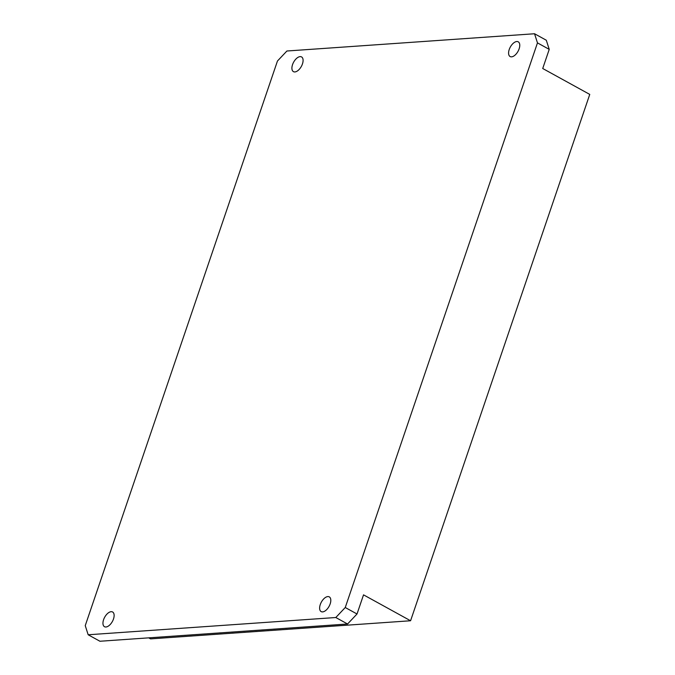 <?xml version="1.0" encoding="UTF-8"?>
<svg xmlns="http://www.w3.org/2000/svg" width="675" height="675" viewBox="0 0 675 675"><rect width="100%" height="100%" fill="white"/><g stroke="black" fill="none" stroke-linecap="round" stroke-linejoin="round"><path stroke-width="1.01" d="M537.469 42.888L534.541 33.75L286.909 51.005L277.459 61.012L85.244 625.632L88.172 634.77L335.804 617.515L345.254 607.517L537.469 42.888L549.231 49.368L542.717 68.504L589.756 94.407L410.577 620.755L150.559 638.879L148.703 637.85M345.254 607.517L357.016 613.988L347.566 623.995L99.934 641.25L88.172 634.77M410.577 620.755L363.53 594.852L357.016 613.988M534.541 33.75L546.303 40.23L549.231 49.368M511.566 56.843A8.404 4.404 118.8 0 1 510.123 56.548A8.404 4.404 118.8 0 1 510.317 47.056A8.404 4.404 118.8 0 1 518.231 41.816A8.404 4.404 118.8 0 1 518.636 50.085A8.404 4.404 118.8 0 1 511.566 56.843M294.891 71.938A8.404 4.404 118.8 0 1 293.439 71.643A8.404 4.404 118.8 0 1 293.642 62.159A8.404 4.404 118.8 0 1 301.548 56.919A8.404 4.404 118.8 0 1 301.961 65.188A8.404 4.404 118.8 0 1 294.891 71.938M322.608 611.896A8.404 4.404 118.8 0 1 321.165 611.609A8.404 4.404 118.8 0 1 321.359 602.117A8.404 4.404 118.8 0 1 329.273 596.877A8.404 4.404 118.8 0 1 329.678 605.146A8.404 4.404 118.8 0 1 322.608 611.896M105.933 626.999A8.404 4.404 118.8 0 1 104.482 626.704A8.404 4.404 118.8 0 1 104.684 617.22A8.404 4.404 118.8 0 1 112.59 611.98A8.404 4.404 118.8 0 1 113.003 620.241A8.404 4.404 118.8 0 1 105.933 626.999M335.804 617.515L347.566 623.995"/></g></svg>
